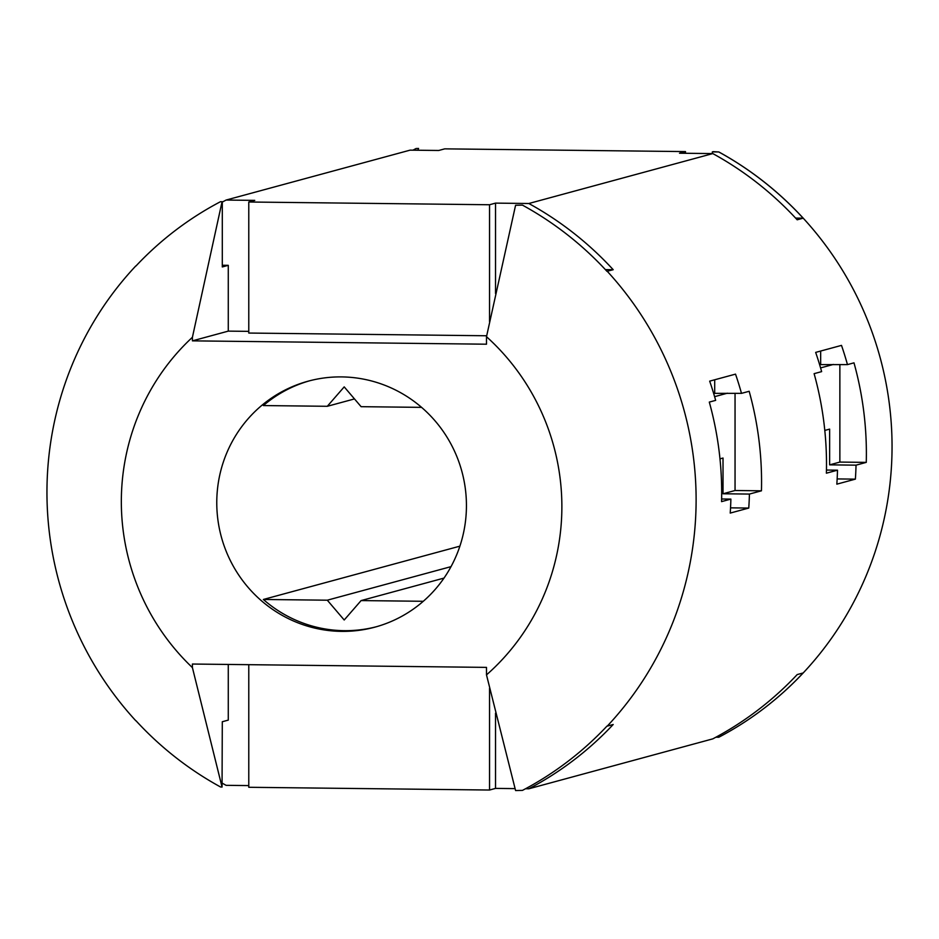 <?xml version="1.0" encoding="UTF-8"?>
<svg xmlns="http://www.w3.org/2000/svg" width="939" height="939" viewBox="0 0 939 939"><rect width="100%" height="100%" fill="white"/><g stroke="black" fill="none" stroke-linecap="round" stroke-linejoin="round"><path stroke-width="1.41" d="M459.899 546.158L263.354 599.469A127.434 124.652 -105.2 0 0 376.257 626.771M216.768 502.729A127.434 124.652 -105.2 0 0 374.966 627.135A127.434 124.652 -105.2 0 0 466.437 505.569A127.434 124.652 -105.2 0 0 308.238 381.152A127.434 124.652 -105.2 0 0 216.768 502.729M192.413 337.289L222.05 201.768L220.512 201.685A331.138 323.896 -105.2 0 0 135.991 265.972L135.791 265.948A331.326 324.084 -105.2 0 0 46.95 492.329A331.326 324.084 -105.2 0 0 135.791 720.741L135.991 720.753A331.138 323.896 -105.2 0 0 220.512 786.964L222.05 787.046L192.413 667.606A224.844 219.926 -105.2 0 1 121.331 501.637A224.844 219.926 -105.2 0 1 192.413 337.289L192.413 340.857L486.496 344.202L486.496 336.702A224.844 219.926 -105.2 0 1 561.874 506.649A224.844 219.926 -105.2 0 1 486.496 674.883L486.496 667.383L192.413 664.037L192.413 667.606M222.297 202.096A331.326 324.084 74.8 0 1 226.099 200.054L410.097 150.146L438.748 150.475L444.734 148.855L685.493 151.59L679.519 153.21L712.807 153.585L528.821 203.505A331.326 324.084 74.8 0 1 613.202 269.704L606.97 271.324A331.138 323.896 -105.2 0 0 522.448 205.125L515.581 205.265L486.496 336.702M412.96 150.181A331.326 324.084 74.8 0 1 416.071 148.526L418.583 148.456L416.071 148.526M721.692 492.775A331.326 324.084 -105.2 0 0 709.297 402.092L715.659 400.366A331.326 324.084 -105.2 0 0 709.684 381.14L735.519 374.133A331.326 324.084 74.8 0 1 741.493 393.359L749.169 391.281A331.326 324.084 74.8 0 1 761.564 481.965A331.326 324.084 74.8 0 1 761.447 490.815L749.428 494.067A331.326 324.084 74.8 0 1 748.759 508.058L730.225 513.081A331.326 324.084 -105.2 0 0 730.882 499.102L721.575 501.626A331.326 324.084 -105.2 0 0 721.692 492.775M826.508 464.347A331.326 324.084 -105.2 0 0 814.113 373.663L821.637 371.621A331.326 324.084 -105.2 0 0 815.662 352.395L841.497 345.388A331.326 324.084 74.8 0 1 847.471 364.614L853.985 362.841A331.326 324.084 74.8 0 1 866.38 453.537A331.326 324.084 74.8 0 1 866.263 462.375L856.039 465.157A331.326 324.084 74.8 0 1 855.382 479.136L836.837 484.16A331.326 324.084 -105.2 0 0 837.494 470.181L826.39 473.197A331.326 324.084 -105.2 0 0 826.508 464.347M525.558 788.737L528.821 788.783L712.807 738.864A331.326 324.084 -105.2 0 0 797.188 674.578L803.174 672.958A331.326 324.084 74.8 0 1 718.793 737.244A331.326 324.084 -105.2 0 0 892.05 446.565A331.326 324.084 -105.2 0 0 718.828 151.954L718.793 151.965A331.326 324.084 74.8 0 1 803.174 218.177L797.188 219.796A331.326 324.084 -105.2 0 0 712.807 153.585M486.496 674.883L515.581 790.544L522.448 790.392A331.138 323.896 -105.2 0 0 606.97 726.117L607.275 726.105A331.326 324.084 -105.2 0 0 696.116 499.724A331.326 324.084 -105.2 0 0 607.275 271.312M712.325 151.895L718.793 151.965L713.253 151.648L712.325 151.895L712.325 153.585M749.428 494.067L723.018 493.773L735.049 490.51L761.447 490.815M713.628 393.347L741.493 393.359M856.039 465.157L829.63 464.852L839.865 462.082L866.263 462.375M819.594 364.602L847.471 364.614M248.776 785.591L226.099 785.333A331.326 324.084 74.8 0 1 222.297 783.208M528.821 203.505L495.534 203.117L489.548 204.749L248.776 202.002L254.762 200.383L226.099 200.054M248.776 664.671L248.776 787.281L489.548 790.028L495.534 788.396L515.065 788.619M685.493 153.28L685.493 151.59M486.684 335.763L248.776 333.052L248.776 202.002M489.548 204.749L489.548 321.725M495.534 293.52L495.534 203.117M489.548 688.205L489.548 790.028M495.534 788.396L495.534 713.171M515.581 205.265L522.448 205.125M605.385 269.622L613.202 269.704M607.275 726.105L613.202 724.497A331.326 324.084 74.8 0 1 528.821 788.783M718.793 737.244L715.917 737.209M220.512 201.685L222.297 201.697L222.297 266.946L228.271 265.326L228.271 331.127L192.413 340.857M222.297 265.256L228.271 265.326M228.271 664.436L228.271 720.107L222.297 721.739L222.05 787.046M418.242 150.24L418.242 148.55M228.271 331.127L248.776 331.361M421.588 407.362L361.104 406.681L344.202 386.88L327.3 406.294L263.354 405.566A127.434 124.652 -105.2 0 1 309.541 380.811M354.484 398.922L327.3 406.294M451.025 566.64L327.3 600.197L344.202 619.998L361.104 600.584L423.289 601.289M263.354 599.469L327.3 600.197M443.994 578.095L361.104 600.584M795.615 218.094L803.174 218.177M735.049 490.51L735.049 393.288M730.882 499.102L721.633 498.996M723.018 493.773L723.018 458.032L719.99 458.854M727.373 393.195L714.602 396.669M839.865 462.082L839.865 364.532M837.494 470.181L826.461 470.052M829.63 464.852L829.63 429.111L824.806 430.426M833.351 364.449L820.58 367.912M820.663 364.309L820.663 351.033M837.154 478.925L855.382 479.136M730.542 507.846L748.759 508.058M714.696 393.054L714.696 379.79"/></g></svg>
